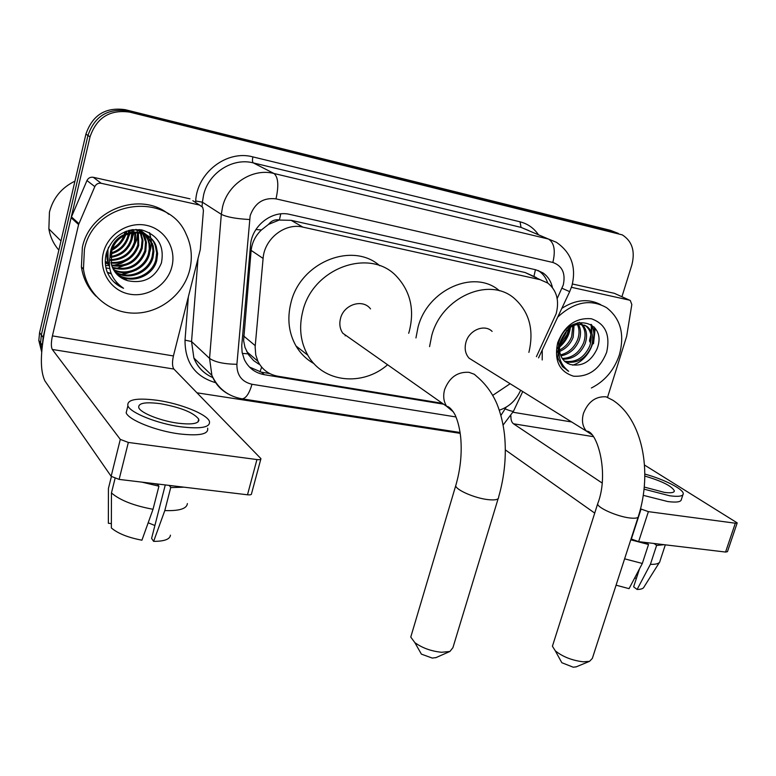 <?xml version="1.0" encoding="UTF-8"?>
<svg xmlns="http://www.w3.org/2000/svg" width="776" height="776" viewBox="0 0 776 776"><rect width="100%" height="100%" fill="white"/><g stroke="black" fill="none" stroke-linecap="round" stroke-linejoin="round"><path stroke-width="1.16" d="M536.42 356.659L556.149 313.785C559.544 300.613 556.751 290.37 547.778 283.056L540.135 279.67L302.902 227.125C285.044 222.557 264.344 238.727 263.103 258.437L255.139 346.833L255.75 354.894L257.904 361.276C262.094 369.551 268.748 374.527 277.856 376.224L442.31 403.307M268.545 224.371L279.409 219.957C275.092 219.22 271.464 220.694 268.545 224.371L261.425 229.958C255.479 235.652 252.055 242.461 251.133 250.396L243.606 340.596L244.993 347.425L248.572 354.787L253.597 360.568L258.874 364.157M532.743 275.897L525.158 272.531L291.116 220.326L279.932 220.074M499.288 410.165C508.396 407.235 515.274 401.124 519.891 391.841L520.638 390.25M552.444 287.566C551.008 281.261 547.885 276.401 543.064 272.968L535.789 269.786L289.943 214.448C272.192 209.85 251.696 225.787 250.512 245.323L241.743 345.65L242.102 352.275L244.304 359.492C248.436 367.902 255.11 372.975 264.325 374.701L443.523 404.17M538.02 270.426L539.087 271.115C543.152 273.976 546.042 277.944 547.73 283.017M595.221 328.248L593.495 343.778L595.221 328.248M42.34 345.194L43.126 337.337L90.035 136.838C96.69 117.545 109.949 109.309 129.796 112.142L622.284 234.876C632.13 241.152 635.331 251.152 631.868 264.888L621.935 296.713M460.216 433.357L197.026 392.821M42.34 345.233L40.575 342.856L41.817 350.286L40.575 342.856L41.341 334.99L87.96 135.48C94.585 116.274 107.777 108.087 127.536 110.919L618.278 233.334M591.157 324.436L591.467 332.138L591.157 324.436M591.07 335.775L589.682 341.799L591.07 335.775M269.747 373.557L261.464 372.189L249.503 367.067M592.534 343.283L593.737 338.452M594.397 332.341L594.173 326.987M41.681 351.984L38.819 340.489L40.575 342.856L41.341 334.99L87.96 135.48C94.585 116.274 107.777 108.087 127.536 110.919L614.35 231.859L618.346 233.401M38.819 340.489L39.586 332.661L85.913 134.132C92.489 115.023 105.623 106.884 125.295 109.697L610.392 230.326L614.35 231.859M571.437 287.304L629.375 300.128L614.359 293.318L629.598 300.186M572.416 283.987L614.359 293.318M505.351 449.905L594.717 513.101M737.152 523.043L727.461 551.668L725.57 552.056L735.328 523.208L737.2 522.888L644.526 465.047M638.629 541.638L631.354 539.01L641.073 509.046L648.387 511.646L638.629 541.638L725.57 552.056M648.387 511.646L735.328 523.208M641.073 509.046L640.569 508.707M602.021 482.944L513.47 423.783C511.636 422.357 510.773 419.738 510.909 415.926M607.579 397.176L626.659 336.318L631.819 304.531L630.306 300.506L629.375 300.128M644.284 487.076L664.304 492.362C670.891 493.235 674.237 492.721 674.354 490.839C671.812 486.057 661.976 481.13 644.856 476.076M648.018 542.773L647.659 543.879M639.531 568.769L633.623 586.831L637.106 589.459L650.395 564.356L656.593 545.45L654.323 543.52M642.751 542.133L646.165 542.841L648.523 544.49L642.315 563.463L629.055 588.654L616.066 585.182M643.275 495.35L667.777 501.548C676.672 502.683 681.212 501.956 681.386 499.375L682.899 494.797M644.08 489.181L669.669 495.777C678.563 496.931 683.093 496.242 683.258 493.701C683.501 489.132 663.926 479.258 644.866 474.078M630.772 539.815L648.523 544.49M624.612 558.827L642.315 563.463M634.613 578.11L636.272 578.275L636.64 577.587M654.226 543.801L656.603 543.801M656.593 545.45L664.072 544.694M650.395 564.356C655.933 564.501 659.096 563.609 659.901 561.659M637.106 589.459C641.024 589.401 643.314 588.615 643.954 587.083L659.377 562.493M591.535 328.908L591.312 331.779M590.905 334.679L589.488 340.557M557.721 317.093C574.23 301.796 590.517 298.653 606.58 307.674C620.606 318.567 624.874 334.301 619.374 354.875C614.175 370.162 604.834 381.2 591.37 387.99M561.834 308.363C575.52 299.565 588.48 298.333 600.721 304.648M564.462 361.189C575.87 362.877 584.309 357.794 589.77 345.941C592.505 337.123 591.108 330.401 585.579 325.755L584.638 325.125M565.093 361.752C576.82 364.041 585.56 359.045 591.312 346.746C594.057 337.919 592.66 331.187 587.131 326.531C576.384 321.429 567.692 325.939 561.058 340.053L560.514 341.634C558.274 350.209 559.855 356.96 565.258 361.888L570.282 364.487C581.952 366.893 590.827 361.791 596.928 349.181C608.801 319.605 567.101 311.632 558.788 342.294L557.847 357.28L558.39 359.249L562.629 366.805L568.682 371.277C559.593 364.08 556.838 354.205 560.418 341.673L561.058 340.053M562.212 358.464C572.096 358.075 579.245 352.828 583.668 342.73C586.103 335.261 585.288 329.102 581.234 324.261M562.736 359.21C573.028 359.298 580.516 354.069 585.182 343.535C587.733 335.562 586.714 329.179 582.126 324.387M560.495 354.884C568.498 352.925 574.211 347.823 577.635 339.578C579.565 334.078 579.478 329.014 577.363 324.378M560.864 355.874C569.371 354.254 575.462 349.084 579.138 340.363C581.205 334.378 580.952 329.005 578.382 324.242M557.313 350.956L558.623 350.451M559.525 350.044C565.326 347.056 569.38 342.526 571.699 336.454L572.824 325.842M557.304 352.197L558.768 351.751M559.671 351.412C566.073 348.618 570.583 343.884 573.173 337.23L574.046 325.309M560.388 342.07L565.83 333.389L566.674 330.43M559.787 344.728L567.285 334.146L568.546 328.655M580.593 323.611L579.012 322.35M581.457 323.796L579.148 322.321M577.848 323.408L577.363 322.758M606.638 352.362C599.819 369.153 588.8 377.097 573.571 376.195C559.292 371.665 553.996 360.5 557.682 342.711C564.676 325.483 575.889 317.491 591.312 318.752C605.406 323.708 610.518 334.912 606.638 352.362M558.71 342.517L558.759 351.188M567.169 363.187L570.282 364.487M542.201 359.957L542.249 350.024M557.449 348.773L558.361 348.094M559.506 347.173C565.811 341.537 569.448 334.883 570.418 327.23M557.566 347.764L558.322 347.173M559.603 346.077C565.141 340.8 568.459 334.728 569.545 327.85M562.028 366.088L563.541 366.272M572.659 365.147C588.974 360.355 599.237 337.376 591.04 324.358M567.12 370.472L568.682 371.277M576.296 666.807L573.241 667.215L561.824 662.714L560.631 660.541M552.919 644.662L552.415 646.233L555.306 650.86C562.813 656.826 572.135 660.483 583.261 661.812L589.547 661.327L592.33 658.426L638.105 517.194M492.12 331.4C484.544 323.708 469.092 330.043 465.94 342.274C464.29 348.647 465.348 353.963 469.111 358.211L474.446 361.529M429.565 346.639L431.699 335.756C441.544 297.092 489.462 276.217 514.381 298.459C529.348 311.952 534.179 329.926 528.893 352.362M415.946 337.938L418.022 327.23C427.595 289.244 474.776 268.835 499.453 290.787M510.142 383.722L492.779 395.343M436.044 657.582L432.271 658.077L421.387 654.129L419.719 651.2M411.493 634.642L410.766 637.077L414.869 642.644C422.241 647.979 431.136 651.19 441.544 652.277L449.925 651.452L452.912 647.679L498.124 498.706M370.521 308.887C362.799 298.479 343.816 304.396 340.528 318.402C339.131 323.941 339.878 328.878 342.759 333.195L350.907 338.928M387.593 364.769C362.567 386.71 323.107 382.762 307.829 355.224C300.428 342.032 298.75 327.365 302.785 311.225C312.961 267.284 371.112 247.272 397.205 277.061C410.64 292.038 414.646 310.177 409.224 331.478L408.68 333.282M314.037 363.663C306.539 359.482 300.535 353.604 296.025 346.009C288.701 333.02 287.013 318.606 290.942 302.756C300.341 262.23 352.382 241.355 379.755 265.731M345.834 335.358L345.136 335.833M101.239 183.301C98.319 182.874 96.175 183.98 94.808 186.618L78.599 224.555L71.101 217.755L86.96 180.546C88.309 177.956 90.414 176.879 93.285 177.297L101.239 183.301L199.529 205.039L192.846 200.693M93.285 177.297L189.974 198.831M71.101 217.755L45.532 327.055C40.206 352.537 39.993 370.482 44.882 380.88L111.143 476.299L120.299 439.391L52.283 349.452C51.012 346.94 51.061 342.42 52.419 335.892L78.599 224.555M260.775 459.266L251.531 493.701C251.657 494.69 250.318 495.059 247.495 494.787L256.943 459.557C259.756 459.877 261.095 459.567 260.94 458.645L173.892 369.056C172.224 366.573 172.068 362.208 173.417 355.951L200.295 249.552L203.428 210.471L202.701 207.318L199.529 205.039M120.299 439.391L128.341 442.446L119.126 479.403L247.495 494.787M119.126 479.403L111.143 476.299M128.341 442.446L256.943 459.557M177.617 423.153C192.555 424.918 199.577 423.58 198.714 419.137C193.554 412.56 180.789 407.41 160.419 403.685C145.141 401.745 137.934 403.093 138.788 407.74C140.66 412.929 160.516 420.864 177.617 423.153M165.278 484.942L151.592 538.408L153.629 541.357L164.803 510.579L170.71 487.58L169.381 485.427M154.89 525.517L148.187 522.782M153.008 483.467L157.538 484.36L158.925 486.183L153.027 509.279L141.93 540.193C128.098 537.574 117.903 533.5 111.356 527.961L111.443 492.954L115.042 478.501M127.225 408.564L126.158 412.832C128.709 419.991 155.772 430.845 179.043 433.871C199.267 436.16 208.792 434.269 207.638 428.177M157.45 400.329C136.595 397.642 126.74 399.485 127.894 405.858C130.465 412.91 157.576 423.725 180.856 426.81C201.081 429.167 210.597 427.343 209.413 421.358C206.979 414.19 180.585 403.607 157.45 400.329M141.901 482.139L158.925 486.183M111.385 476.59L108.427 488.492L108.359 523.276L111.366 523.596M111.443 492.954C119.999 500.297 133.86 505.739 153.027 509.279M198.908 420.524L198.423 420.252M169.294 485.766L173.184 485.883M170.71 487.58L184.048 487.183M164.803 510.579C179.314 511.054 186.841 508.717 187.385 503.566M153.629 541.357C164.337 541.357 169.944 539.291 170.448 535.168M58.85 250.095C53.563 244.004 50.236 236.942 48.869 228.92L49.441 212.178C53.098 197.987 61.605 187.646 74.942 181.157M84.419 249.339C93.857 200.208 167.965 190.547 186.065 234.012C191.507 245.488 192.71 257.516 189.674 270.106C183.621 294.385 159.972 313.097 134.82 313.145C109.678 313.368 86.864 294.327 83.449 269.02L84.419 249.339M96.011 296.219C87.979 288.187 83.11 278.429 81.402 266.954L82.363 247.369C89.9 209.51 140.592 190.828 168.79 214.263M106.574 252.345L107.233 259.989L109.164 264.082M116.061 273.375C129.563 284.239 151.902 275.936 155.821 259.766L156.665 252.811L155.326 245.837C149.031 225.089 114.412 228.745 110.473 251.967L109.94 256.225M108.572 247.204L107.912 249.659L108.087 260.775M116.448 273.812C129.825 285.18 152.794 277.003 156.762 260.542L157.606 253.577L156.267 246.584C150.204 226.796 117.477 228.716 111.831 250.813L111.22 263.685C113.577 272.425 119.077 278.089 127.72 280.689C143.735 283.967 154.967 278.08 161.398 263.025C164.638 245.992 158.032 234.944 141.571 229.88C124.403 228.522 112.675 236.205 106.409 252.927C104.808 259.038 104.935 265.062 106.807 270.979C109.979 279.127 115.566 284.899 123.568 288.303C110.9 279.418 106.719 267.565 111.016 252.724L111.831 250.813M114.644 271.513C128.418 280.398 148.342 271.765 152.115 256.691L152.959 250.793L152.222 244.779L147.071 235.574M114.984 271.998C128.719 281.368 149.225 272.793 153.037 257.457L153.881 251.55L153.144 245.526L147.576 235.885M113.412 269.514C127.128 276.479 144.869 267.701 148.468 253.655L149.264 248.805L148.982 243.8L147.944 239.92L144.966 234.488M113.703 270.029C127.458 277.459 145.723 268.709 149.37 254.412L150.204 248.543L149.7 243.548L145.51 234.74M112.384 267.351C128.195 270.882 139.02 265.324 144.869 250.667L145.529 241.879L142.716 233.624M112.627 267.904C128.68 271.852 139.728 266.352 145.762 251.414L146.421 242.597L145.238 237.747L143.298 233.819M105.313 262.53L109.173 264.296M111.56 265.014C126.265 266.993 136.188 261.231 141.339 247.738L142.076 239.988L140.31 232.994M105.323 262.812L109.193 264.761M111.744 265.615C126.74 267.972 136.896 262.259 142.212 248.465L142.959 240.706L140.931 233.13M110.968 262.472C124.393 263.045 133.356 257.166 137.856 244.847L137.73 232.625M105.293 261.454L109.144 262.734M111.094 263.132C124.849 264.034 134.054 258.185 138.72 245.565L138.39 232.693M110.658 259.679C122.618 258.98 130.543 253.092 134.432 241.996L134.927 232.558M110.706 260.406C123.044 260.009 131.241 254.111 135.286 242.704L135.645 232.538M110.687 256.555C120.998 254.741 127.788 248.95 131.057 239.192L131.823 232.878M110.638 257.38C121.386 255.828 128.467 249.998 131.891 239.891L132.638 232.751M111.259 252.889C119.688 250.124 125.179 244.634 127.739 236.438L128.282 233.751M111.046 253.878C119.97 251.327 125.809 245.749 128.564 237.116L129.223 233.46M112.792 248.155C118.068 245.226 121.745 241.084 123.82 235.72M112.268 249.503C118.728 246.351 122.996 241.53 125.091 235.05M146.654 235.147L135.916 229.395M147.149 235.468C143.269 231.84 138.429 229.9 132.628 229.638M144.598 234.012L143.415 232.664M143.007 232.247L141.717 231.083M145.122 234.274L143.919 232.975M143.492 232.567L139.37 229.55M142.396 233.091L141.348 231.597M140.98 231.122L139.816 229.812M142.959 233.295L141.882 231.84M141.504 231.384L140.31 230.103M140.039 232.402L139.137 230.734M140.64 232.548L139.709 230.928M137.313 231.394L136.78 230.103M131.794 232.014L131.532 229.803M132.57 231.917L132.23 229.696M128.409 232.703L128.496 230.482M129.301 232.47L129.301 230.268M124.461 233.712L124.897 231.743M125.44 233.741L125.867 231.355M171.913 266.605C167.509 284.763 147.925 297.644 129.641 294.162C111.298 290.961 98.697 271.736 103.295 253.063C107.621 234.342 128.108 221.296 146.47 225.341C164.89 229.104 176.579 248.495 171.913 266.605M117.671 275.073L127.72 280.689M112.025 250.211C118.515 246.535 123.103 241.375 125.78 234.721M126.255 233.421L126.954 230.967M124.791 244.838L130.31 233.178M129.291 245.905L134.151 232.596M133.346 247.573L136.537 240.308L137.682 232.616M105.555 265.402L108.174 265.625M108.65 265.635L109.261 265.654M113.5 265.402L121.25 263.394L128.428 259.426M105.992 267.943L109.678 268.525M112.986 268.671L114.722 268.612M116.565 268.447L130.999 262.957M107.447 272.58L111.249 273.841M118.253 274.85L121.066 274.82M122.85 274.665L136.46 269.951M148.876 256.002L151.659 242.995M151.659 242.898L149.671 232.81M128.486 237.388L129.796 233.304M130.019 232.315L130.387 230.016M131.969 239.609L133.695 232.635M133.782 231.83L133.899 229.696M107.331 272.308L111.123 273.521M117.603 274.452L119.97 274.452M121.473 274.365L131.823 271.765M149.972 251.502C151.824 245.245 151.592 238.95 149.273 232.596M113.936 281.998L123.568 288.303M255.925 229.531L261.425 229.958M533.898 276.44L535.45 269.718M536.42 277.643L534.208 276.586M259.96 371.898L261.657 367.126M242.316 353.39L247.971 353.837M279.409 219.957L280.767 213.875M525.158 272.531L540.135 279.67M243.615 335.95L255.226 345.66M251.133 250.396L263.103 258.437M291.116 220.326L302.902 227.125M557.178 298.576L563.25 285.035C565.782 273.404 562.309 265.867 552.842 262.453L276.004 198.86C263.404 197.346 254.79 202.972 250.153 215.718L236.903 364.303C236.777 375.186 241.811 381.84 251.987 384.275L455.968 416.954M228.319 394.053C220.636 389.901 215.165 383.683 211.896 375.4L209.559 358.376L221.315 214.331L222.576 206.785C227.911 183.786 252.792 167.849 273.996 173.494L548.516 239.056L556.363 242.277C571.301 252.588 576.5 267.051 571.951 285.675M195.571 202.468L195.688 200.984C197.065 172.505 226.999 149.681 252.908 156.898L520.056 221.82L521.026 227.387L548.516 239.056C554.248 242.781 555.694 250.58 552.842 262.453M276.004 198.86C278.923 185.59 278.245 177.132 273.996 173.494L253.335 162.911C232.732 157.392 208.666 172.699 203.593 194.912L202.4 202.196L221.315 214.331C226.825 217.076 236.214 218.803 249.503 219.511M520.056 221.82C527.69 223.769 533.801 228.057 538.408 234.662M528.718 230.55L521.026 227.387L253.335 162.911C252.355 162.058 252.21 160.05 252.908 156.898M215.66 382.694C195.125 376.661 184.911 362.479 185.028 340.13L188.345 296.888M129.796 112.142L125.295 109.697M90.035 136.838L85.913 134.132M43.126 337.337L39.586 332.661M236.903 364.303C223.944 364.08 214.826 362.101 209.559 358.376L191.546 341.527L193.884 358.027C197.589 367.223 203.933 373.741 212.905 377.611M195.688 200.984L202.4 202.196L202.061 206.474M198.006 258.641L191.546 341.527L185.028 340.13M500.898 415.451L506.233 407.109M251.987 384.275C249.329 393.413 246.07 398.282 242.209 398.854L241.152 398.689M505.341 409.02C510.909 411.144 513.663 411.794 513.596 410.979L522.733 391.55M562.018 288.255L569.681 291.65L571.844 286.043M261.464 372.189L264.325 374.701M513.47 423.783L593.349 436.655M512.985 412.25L571.66 421.969M591.642 324.766L591.884 333.234M591.215 337.909L590.158 342.051M469.111 358.211L586.491 431.194C596.705 430.253 609.839 472.788 597.636 503.925C597.598 507.873 617.308 516.554 629.714 517.961C635.563 518.64 638.473 518.038 638.435 516.156C652.703 471.498 642.392 419.205 612.759 400.183L606.046 396.808C595.706 396.196 588.189 401.677 583.503 413.239C581.476 420.514 582.466 426.499 586.491 431.194L591.661 434.589M552.415 646.233L597.995 502.8M342.759 333.195L446.753 406.411C449.595 406.12 454.561 413.075 455.677 416.256C458.189 422.192 459.887 429.487 460.769 438.139C462.05 454.028 460.352 469.916 455.687 485.825C456.346 490.131 474.737 498.085 487.667 499.589C495.272 500.442 498.92 499.598 498.619 497.077C504.604 476.173 506.563 455.376 504.507 434.696C503.188 423.347 500.665 413.094 496.96 403.957C492.615 393.762 486.455 385.08 478.472 377.922L474.311 374.274L469.073 372.334C457.559 371.588 449.411 377.34 444.629 389.6C442.912 395.973 443.61 401.58 446.724 406.42L453.475 411.988M410.766 637.077L456.201 484.079M52.283 349.452L173.892 369.056M52.419 335.892L173.417 355.951M71.402 216.853L78.909 223.633M94.808 186.618L86.96 180.546M246.778 351.703L257.904 361.276M539.087 271.115L543.064 272.968M460.09 432.484L242.209 398.854C228.115 396.41 218.007 388.592 211.896 375.4L193.884 358.027C197.482 367.223 203.816 373.731 212.876 377.553M503.1 425.073L513.46 411.28M538.554 357.872L569.671 291.669M674.082 491.664L674.354 490.839M660.037 560.912L665.323 544.839M587.131 326.531L585.579 325.755M580.981 323.427L579.449 322.661M591.525 324.678L591.768 332.904M591.196 337.191L590.012 341.944M561.824 662.714L555.306 650.86M575.84 667.001L589.547 661.327M421.387 654.129L414.869 642.644M307.829 355.224L296.025 346.009M435.724 657.728L449.925 651.452M197.977 421.998L198.714 419.137M126.158 412.832L127.894 405.858M156.267 246.584L155.326 245.837M152.532 243.596L151.611 242.849M148.856 240.647L147.944 239.92M145.238 237.747L144.346 237.029M141.688 234.895L140.805 234.197M83.449 269.02L81.402 266.954M60.984 240.958L48.869 228.92"/></g></svg>
